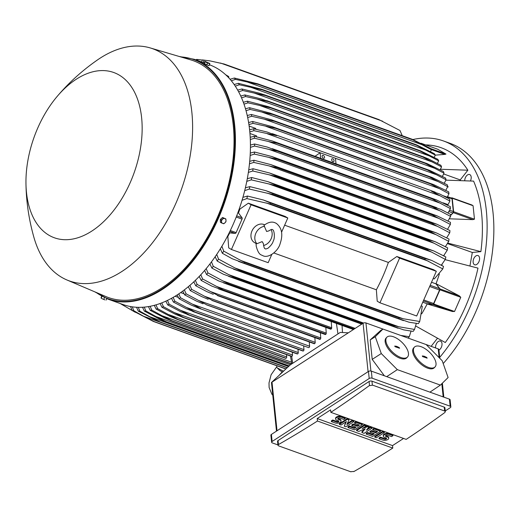 <?xml version="1.0" encoding="UTF-8"?>
<svg xmlns="http://www.w3.org/2000/svg" width="519" height="519" viewBox="0 0 519 519"><rect width="100%" height="100%" fill="white"/><g stroke="black" fill="none" stroke-linecap="round" stroke-linejoin="round"><path stroke-width="0.78" d="M277.088 365.856L276.556 367.063A10.211 0.928 23.7 0 0 276.588 367.225A10.211 0.928 23.7 0 0 283.582 371.143M135.303 312.315L120.155 303.498M479.485 259.87A4.898 2.965 -70.3 0 0 478.005 255.562A4.898 2.965 -70.3 0 0 473.211 260.486A4.898 2.965 -70.3 0 0 474.697 264.794A4.898 2.965 -70.3 0 0 479.485 259.87M439.716 357.364A134.784 81.477 -70.3 0 0 486.316 210.48A134.784 81.477 -70.3 0 0 443.479 140.967A134.784 81.477 -70.3 0 0 412.91 139.546M438.964 350.078A4.898 2.965 -70.3 0 0 440.43 348.8A4.898 2.965 -70.3 0 0 440.449 341.074A4.898 2.965 -70.3 0 0 437.16 342.572A4.898 2.965 -70.3 0 0 435.603 347.951M469.942 265.975L472.309 252.468L480.879 251.637A127.635 77.156 -70.3 0 0 473.588 181.112L445.925 180.145M415.713 326.003L445.302 342.54A127.635 77.156 -70.3 0 0 477.986 268.122L445.172 259.656M431.114 346.342L437.459 338.304M460.489 180.424L460.217 179.905L467.872 170.213A127.635 77.156 -70.3 0 0 425.677 144.911M470.448 180.91A4.898 2.965 -70.3 0 0 470.778 175.604A4.898 2.965 -70.3 0 0 469.63 174.533A4.898 2.965 -70.3 0 0 466.386 175.98A4.898 2.965 -70.3 0 0 464.732 180.599M443.2 363.547A134.784 81.477 -70.3 0 0 493.05 212.9A134.784 81.477 -70.3 0 0 450.22 143.387L443.479 140.967M472.309 252.468L447.579 243.593M440.41 169.246L467.872 170.213M460.217 179.905L443.7 173.975M447.858 243.119L480.879 251.637M445.717 246.246A115.588 69.87 109.7 0 1 445.646 246.733M444.18 255.095A115.588 69.87 109.7 0 1 444.011 255.919M431.523 282.258L435.986 283.861L439.561 288.674A1.226 0.74 -70.3 0 1 439.561 290.037L433.644 303.518A1.226 0.74 -70.3 0 1 432.69 304.316L427.221 303.816A115.588 69.87 109.7 0 1 427.15 303.952L433.073 304.543L452.568 311.543L427.15 303.952A115.588 69.87 109.7 0 1 421.707 313.826M459.231 295.798L460.775 297.29L454.54 311.491L452.347 311.471M439.359 273.987A115.588 69.87 109.7 0 1 436.044 283.711L459.438 295.901L439.943 288.901A0.817 0.493 109.7 0 1 439.95 289.81L460.775 297.29M442.091 264.32A115.588 69.87 109.7 0 1 441.812 265.41M427.221 303.816L422.758 302.214M399.26 317.836L403.049 318.718L240.9 260.506L244.611 262.322L399.26 317.836A134.168 81.107 -70.3 0 1 398.715 318.685L409.108 322.241L418.359 323.648A130.697 79.005 -70.3 0 0 419.715 321.488L422.297 306.275L421.156 305.86M439.95 289.81L433.709 304.011A0.817 0.493 109.7 0 1 433.073 304.543M439.943 288.901L436.044 283.711A115.588 69.87 109.7 0 1 435.986 283.861M309.596 346.212L192.51 304.186L200.769 308.669L197.81 307.845L308.584 347.613A1.019 0.616 -70.3 0 0 309.019 347.529A1.019 0.616 -70.3 0 0 309.596 346.212L309.279 341.963M178.789 293.864L180.515 297.776A130.697 79.005 109.7 0 1 179.788 298.25A130.697 79.005 109.7 0 1 179.061 298.717L177.167 294.928M180.515 297.776L192.51 304.186M197.81 307.845L191.174 305.055L179.061 298.717M315.195 342.326L198.556 300.456L206.452 304.724A134.168 81.107 109.7 0 1 206.367 304.783L314.183 343.721A1.019 0.616 -70.3 0 0 314.618 343.643A134.168 81.107 -70.3 0 0 314.702 343.584A1.019 0.616 -70.3 0 0 315.195 342.326L314.838 337.603M206.452 304.724L314.702 343.584M314.618 343.643L206.367 304.783M184.368 289.855L186.107 293.819A130.697 79.005 109.7 0 1 184.667 294.889L182.759 291.068M186.107 293.819L198.556 300.456M203.013 303.816L196.364 301.02L184.667 294.889M320.748 337.966L204.596 296.271L212.083 300.28A134.168 81.107 109.7 0 1 211.914 300.423L319.73 339.361A1.019 0.616 -70.3 0 0 320.171 339.283A134.168 81.107 -70.3 0 0 320.333 339.141A1.019 0.616 -70.3 0 0 320.748 337.966L320.353 332.757M212.083 300.28L320.333 339.141M320.171 339.283L211.914 300.423M208.184 299.314L201.541 296.524L190.22 290.569L188.3 286.709M189.902 285.34L191.647 289.368A130.697 79.005 109.7 0 1 190.22 290.569M191.647 289.368L204.596 296.271M326.243 333.114L210.623 291.613L217.662 295.343A134.168 81.107 109.7 0 1 217.416 295.571L325.231 334.508A1.019 0.616 -70.3 0 0 325.666 334.431A134.168 81.107 -70.3 0 0 325.913 334.204A1.019 0.616 -70.3 0 0 326.243 333.114L325.815 327.411M217.662 295.343L325.913 334.204M325.666 334.431L217.416 295.571M213.322 294.338L206.705 291.548L195.728 285.748L193.788 281.83M195.378 280.312L197.142 284.418A130.697 79.005 109.7 0 1 195.728 285.748M197.142 284.418L210.623 291.613M218.505 288.888L330.681 329.156A1.019 0.616 -70.3 0 0 331.116 329.078A134.168 81.107 -70.3 0 0 331.433 328.748A1.019 0.616 -70.3 0 0 331.693 327.761L331.226 321.54M331.693 327.761L216.657 286.469L223.183 289.887L331.433 328.748M223.183 289.887A134.168 81.107 109.7 0 1 222.865 290.218L211.843 286.092L201.177 280.416L199.218 276.432M331.116 329.078L222.865 290.218M200.801 274.746L202.579 278.95A130.697 79.005 109.7 0 1 201.177 280.416M202.579 278.95L216.657 286.469M355.191 328.384L222.69 280.818L228.645 283.893L354.256 328.988M228.645 283.893A134.168 81.107 109.7 0 1 228.256 284.341L218.525 280.863L206.568 274.545L204.596 270.47M353.673 329.364L228.256 284.341M206.166 268.602L207.963 272.929A130.697 79.005 109.7 0 1 206.568 274.545M207.885 272.884L223.008 280.974M408.168 338.109A130.697 79.005 -70.3 0 0 409.27 336.682L411.048 331.128M400.733 335.436L409.27 336.682M363.54 323.032L228.736 274.642L234.043 277.334L362.69 323.519M234.043 277.334A134.168 81.107 109.7 0 1 233.595 277.912L223.442 274.266L211.908 268.102L209.91 263.924M361.957 323.992L233.595 277.912M211.473 261.855L213.283 266.325A130.697 79.005 109.7 0 1 211.908 268.102M213.283 266.325L228.736 274.642M414.532 329.435L398.735 326.736L234.802 267.888L239.369 270.165L394.012 325.679A134.168 81.107 -70.3 0 1 393.512 326.386L403.737 329.883L413.163 331.401A130.697 79.005 -70.3 0 0 414.532 329.435L416.329 323.408M394.012 325.679L398.741 326.736M239.369 270.165A134.168 81.107 109.7 0 1 238.863 270.873L227.121 266.481L217.176 261.044L215.151 256.723M393.512 326.386L238.863 270.873M216.715 254.433L218.544 259.085A130.697 79.005 109.7 0 1 217.176 261.044M218.544 259.085L234.802 267.888M403.042 318.718L419.715 321.488M244.611 262.322A134.168 81.107 109.7 0 1 244.073 263.172L232.155 258.722L222.372 253.298L220.328 248.809M398.715 318.685L244.073 263.172M221.879 246.253L223.728 251.131A130.697 79.005 109.7 0 1 222.372 253.298M223.728 251.131L240.9 260.506M433.599 269.698L436.33 271.307L416.699 316L379.953 302.804L377.222 301.202L376.359 289.784A115.588 69.87 -70.3 0 0 388.374 262.432L396.847 256.509L433.599 269.698M436.33 271.307L399.585 258.118L379.953 302.804M396.847 256.509L399.585 258.118M376.359 289.784L273.857 252.987M284.646 225.194L388.374 262.432M287.805 217.993L251.06 204.804L231.429 249.49L228.697 247.881L227.841 236.463A115.588 69.87 -70.3 0 0 229.703 232.908L235.172 233.414A1.226 0.74 -70.3 0 0 236.126 232.616L242.042 219.135A1.226 0.74 -70.3 0 0 242.042 217.772L238.468 212.952A115.588 69.87 -70.3 0 0 239.856 209.112L248.329 203.195L285.074 216.384L287.805 217.993L281.564 232.201M271.768 254.511L268.18 262.685L231.429 249.49M256.029 243.476L254.44 242.542A10.211 8.083 -59.5 0 1 252.292 230.306A10.211 8.083 -59.5 0 1 263.71 224.429A10.211 8.083 -59.5 0 1 264.625 224.844M256.924 243.722L256.029 243.385L256.217 246.201C257.599 251.462 259.344 254.407 261.466 255.03L262.958 255.731C268.505 258.605 278.359 251.086 280.195 243.43C283.205 234.536 281.914 227.847 276.316 223.371L274.823 222.67C271.593 221.392 267.973 222.301 263.963 225.389L266.61 231.474L268.829 230.897C270.899 229.554 272.066 229.113 272.345 229.593L272.592 229.709C274.259 229.852 275.187 238.065 273.279 240.939C272.754 243.184 271.009 245.591 268.064 248.16C266.338 248.938 265.469 249.152 265.443 248.809L265.196 248.698C264.45 248.945 263.847 247.239 263.38 243.593L262.153 241.614L256.924 243.722A10.211 8.083 -59.5 0 1 255.835 233.271A10.211 8.083 -59.5 0 1 264.554 226.349M271.041 229.625A10.211 8.083 -59.5 0 1 263.555 245.513M248.329 203.195L251.06 204.804M271.463 382.49L290.348 364.812L340.295 332.4L348.346 332.822L271.463 382.49L276.484 431.12M439.814 358.331L438.905 349.553A2.044 1.012 174.1 0 0 438.218 348.891L365.947 322.948A2.044 1.012 174.1 0 0 363.073 323.266L348.346 332.822M382.938 329.046L426.125 344.551L442.22 360.757L448.105 377.54L440.404 385.104L397.327 369.638L381.27 353.549L375.276 336.721L382.938 329.046L380.706 330.447L370.196 339.913L372.207 359.369L384.371 375.801M440.404 385.104L429.92 392.15M397.327 369.638L386.72 376.638M435.039 366.939L434.293 367.718A14.298 6.779 -136.1 0 1 427.643 368.166A14.298 6.779 -136.1 0 1 415.596 358.376A14.298 6.779 -136.1 0 1 413.682 347.905L414.428 347.127A14.298 6.779 43.9 0 0 416.342 357.597A14.298 6.779 43.9 0 0 428.396 367.387A14.298 6.779 43.9 0 0 435.039 366.939A14.298 6.779 43.9 0 0 433.131 356.469A14.298 6.779 43.9 0 0 421.078 346.679A14.298 6.779 43.9 0 0 414.428 347.127M407.48 357.046L406.734 357.825A14.298 6.779 -136.1 0 1 400.084 358.272A14.298 6.779 -136.1 0 1 388.03 348.483A14.298 6.779 -136.1 0 1 386.123 338.005L386.869 337.233A14.298 6.779 43.9 0 0 388.783 347.704A14.298 6.779 43.9 0 0 400.83 357.494A14.298 6.779 43.9 0 0 407.48 357.046A14.298 6.779 43.9 0 0 405.566 346.575A14.298 6.779 43.9 0 0 393.519 336.786A14.298 6.779 43.9 0 0 386.869 337.233M395.238 346.77L394.732 346.056L396.548 346.309L399.111 347.509L399.598 348.243L395.238 346.77M399.02 348.126L396.51 346.854M396.659 346.634L396.354 347.088L394.953 346.582M397.424 346.906L397.022 347.328M397.314 346.582L396.905 346.997M422.797 356.663L422.291 355.95L424.107 356.203L426.67 357.403L427.163 358.136L422.797 356.663M426.586 358.019L424.068 356.748M424.224 356.527L423.913 356.981L422.511 356.475M424.99 356.8L424.581 357.221M424.873 356.475L424.464 356.89M375.276 336.721L370.196 339.913M381.27 353.549L372.207 359.369M450.849 406.87L450.116 399.812A2.044 1.012 174.1 0 0 449.422 399.15L371.338 371.117A2.044 1.012 174.1 0 0 368.464 371.442L271.392 434.429A2.044 1.012 174.1 0 0 270.892 435.188L271.619 442.246A2.044 1.012 -5.9 0 1 272.118 441.487L369.197 378.494A2.044 1.012 -5.9 0 1 372.065 378.176L450.155 406.208A2.044 1.012 -5.9 0 1 450.849 406.87A2.044 1.012 -5.9 0 1 450.349 407.629L445.25 410.938M277.912 444.919L272.313 442.908A2.044 1.012 -5.9 0 1 271.619 442.246M278.041 440.579A2.044 1.012 174.1 0 0 277.542 441.338L277.944 445.25L278.456 444.562A1225.301 740.684 -70.3 0 0 317.459 421.026L317.2 418.554L330.59 409.867L330.843 412.339A1225.301 740.684 -70.3 0 0 369.502 385.481L369.093 381.497L278.041 440.579L278.456 444.562M371.961 381.18L372.363 385.059L444.634 411.003L445.328 411.69L444.926 407.778A2.044 1.012 174.1 0 0 444.232 407.123L371.961 381.18A2.044 1.012 174.1 0 0 369.093 381.497M403.561 438.445L392.533 445.6L392.786 448.072A1225.301 740.684 109.7 0 1 353.789 471.602M445.328 411.69L444.835 412.521A1225.301 740.684 109.7 0 1 406.176 439.379L330.843 412.339M369.275 385.675L372.636 385.182M352.148 420.338L353.757 420.915L353.828 421.623L345.862 426.793L344.253 426.216L346.426 421.564L341.041 425.061L339.432 424.484L347.399 419.313L349.008 419.89L346.828 424.542L352.219 421.045L352.148 420.338L347.334 423.465M344.253 426.216L345.849 421.941M339.432 424.484L339.355 423.776L347.328 418.606L348.93 419.183L349.008 419.89M370.371 426.884L371.974 427.455L372.052 428.162L364.085 433.333L361.938 432.567L365.253 428.791L358.726 431.412L356.579 430.64L364.546 425.47L366.154 426.047L362.171 428.629L367.763 426.624L368.834 427.007L366.459 430.173L370.443 427.585L370.371 426.884L367.562 428.7M361.938 432.567L361.866 431.86L364.182 429.219M356.579 430.64L356.508 429.933L364.474 424.763L366.083 425.34L366.154 426.047M364.695 426.994L367.692 425.917L368.762 426.307L368.834 427.007M382.691 431.308L384.3 431.886L384.378 432.587L376.411 437.757L374.802 437.18L374.724 436.473L382.691 431.308L382.769 432.009L384.378 432.587M392.948 435.668L389.198 434.319A3.575 1.771 174.1 0 0 385.299 434.364A3.575 1.771 174.1 0 0 383.301 436.207L383.23 435.499A3.575 1.771 -5.9 0 1 385.228 433.657A3.575 1.771 -5.9 0 1 389.127 433.612L392.877 434.961L392.948 435.668L391.547 436.576L387.79 435.233A1.427 0.707 174.1 0 0 386.233 435.246A1.427 0.707 174.1 0 0 385.435 435.986A1.427 0.707 174.1 0 0 385.915 436.447L387.524 437.024L387.453 436.317A3.575 1.771 -5.9 0 1 388.666 437.472L388.737 438.179A3.575 1.771 174.1 0 0 387.524 437.024M385.585 435.616A1.427 0.707 174.1 0 0 385.844 435.746L387.453 436.317M388.737 438.179A3.575 1.771 174.1 0 1 386.733 440.028A3.575 1.771 174.1 0 1 382.84 440.067L379.091 438.717L379.013 438.017L380.421 437.102L384.17 438.451A1.427 0.707 174.1 0 0 386.376 438.068M374.121 428.227L380.55 430.536L380.622 431.244L372.655 436.414L366.226 434.105L367.634 433.19L372.454 434.922L374.329 433.702L370.041 432.165L371.448 431.257L375.737 432.794L377.611 431.574L372.785 429.842L372.713 429.142L374.121 428.227L374.193 428.934L380.622 431.244M366.226 434.105L366.154 433.397L367.556 432.483L372.383 434.215L373.583 433.436M370.041 432.165L369.969 431.458L371.377 430.549L375.665 432.087L376.865 431.308M355.898 421.688L362.327 423.997L362.405 424.698L354.438 429.868L348.002 427.565L349.41 426.65L354.237 428.383L356.112 427.163L351.824 425.625L353.225 424.711L357.513 426.255L359.388 425.035L354.568 423.303L354.49 422.596L355.898 421.688L355.969 422.395L362.405 424.698M348.002 427.565L347.931 426.858L349.339 425.943L354.159 427.675L355.359 426.897M351.824 425.625L351.746 424.918L353.154 424.01L357.442 425.548L358.642 424.769M345.252 418.548L341.502 417.198A3.575 1.771 174.1 0 0 337.603 417.237A3.575 1.771 174.1 0 0 335.605 419.086L335.534 418.379A3.575 1.771 -5.9 0 1 337.532 416.536A3.575 1.771 -5.9 0 1 341.431 416.491L345.18 417.84L345.252 418.548L343.85 419.456L340.094 418.113A1.427 0.707 174.1 0 0 338.537 418.126A1.427 0.707 174.1 0 0 337.739 418.865A1.427 0.707 174.1 0 0 338.219 419.326L339.828 419.903L339.757 419.196A3.575 1.771 -5.9 0 1 340.97 420.351L341.041 421.058A3.575 1.771 174.1 0 0 339.828 419.903M337.895 418.496A1.427 0.707 174.1 0 0 338.148 418.619L339.757 419.196M341.041 421.058A3.575 1.771 174.1 0 1 339.043 422.901A3.575 1.771 174.1 0 1 335.144 422.946L331.394 421.597L331.317 420.89L332.724 419.981L336.474 421.324A1.427 0.707 174.1 0 0 338.68 420.941M392.533 445.6L317.2 418.554M335.605 419.086A3.575 1.771 174.1 0 0 336.818 420.241L338.427 420.818A1.427 0.707 174.1 0 1 338.907 421.279A1.427 0.707 174.1 0 1 338.109 422.018A1.427 0.707 174.1 0 1 336.552 422.031L336.474 421.324M331.394 421.597L332.796 420.688L336.552 422.031M332.796 420.688L332.724 419.981M354.568 423.303L355.969 422.395M357.513 426.255L357.442 425.548M353.225 424.711L353.154 424.01M354.237 428.383L354.159 427.675M349.41 426.65L349.339 425.943M372.785 429.842L374.193 428.934M375.737 432.794L375.665 432.087M371.448 431.257L371.377 430.549M372.454 434.922L372.383 434.215M367.634 433.19L367.556 432.483M383.301 436.207A3.575 1.771 174.1 0 0 384.514 437.361L386.117 437.939A1.427 0.707 174.1 0 1 386.603 438.399A1.427 0.707 174.1 0 1 385.805 439.139A1.427 0.707 174.1 0 1 384.242 439.152L384.17 438.451M379.091 438.717L380.492 437.809L384.242 439.152M380.492 437.809L380.421 437.102M374.802 437.18L382.769 432.009M370.443 427.585L372.052 428.162M367.763 426.624L367.692 425.917M364.546 425.47L364.474 424.763M352.219 421.045L353.828 421.623M347.399 419.313L347.328 418.606M317.459 421.026L392.786 448.072M354.016 471.447L350.636 471.7M350.909 471.823L278.638 445.879L277.944 445.25M431.308 149.556L444.815 154.403L435.318 155.142M437.647 149.213L445.977 154.085L444.621 154.415M471.265 204.823L473.075 205.725L474.463 219.187L472.796 219.647L449.441 218.81M450.589 215.489L453.308 212.647A0.817 0.493 109.7 0 0 453.632 211.707L452.244 198.252A0.817 0.493 109.7 0 0 451.984 197.83A0.817 0.493 109.7 0 0 451.777 197.823L451.186 197.992M450.589 215.314L452.828 212.959A1.226 0.74 -70.3 0 0 453.314 211.551L451.997 198.771A1.226 0.74 -70.3 0 0 451.608 198.141L447.534 196.682M443.408 195.799L447.222 197.168L448.987 193.71A130.697 79.005 -70.3 0 0 448.695 191.855L433.728 184.647L271.885 126.545L433.728 184.647M448.987 193.71L430.459 183.882A134.168 81.107 -70.3 0 0 430.439 183.771M430.459 183.882L275.81 128.368L253 123.353L248.951 124.605M248.627 122.523L252.708 121.498L271.885 126.545M252.708 121.498A130.697 79.005 109.7 0 1 253 123.353M439.119 188.514L265.994 126.364M433.164 278.508L434.312 278.917L442.798 268.939A130.697 79.005 -70.3 0 0 443.505 266.396L431.756 260.454L263.256 199.964L270.509 202.974A134.168 81.107 109.7 0 1 270.237 203.986L246.81 198.589L242.042 200.295M441.364 265.157L445.289 259.403A130.697 79.005 -70.3 0 0 445.853 256.97L433.787 250.949L265.845 190.655L272.819 193.568A134.168 81.107 109.7 0 1 272.618 194.456L249.302 189.052L244.696 190.648M445.289 259.403L431.529 252.072L267.596 193.217M431.536 252.072L427.267 249.97A134.168 81.107 -70.3 0 0 427.461 249.088L433.787 250.949M427.267 249.97L272.618 194.456M427.461 249.088L272.819 193.568M245.377 187.833L249.866 186.613L265.845 190.655M249.866 186.613A130.697 79.005 109.7 0 1 249.302 189.052M443.654 255.718L447.248 250.223A130.697 79.005 -70.3 0 0 447.676 247.881L435.298 241.757L267.947 181.682L274.622 184.492A134.168 81.107 109.7 0 1 274.486 185.251L251.261 179.866L246.785 181.371M447.248 250.223L434.124 243.275L268.608 183.856M434.137 243.281L429.135 240.764A134.168 81.107 -70.3 0 0 429.271 240.005L435.298 241.757M429.135 240.764L274.486 185.251M429.271 240.005L274.622 184.492M247.304 178.685L251.689 177.524L267.947 181.682M251.689 177.524A130.697 79.005 109.7 0 1 251.261 179.866M445.419 246.609L448.721 241.348A130.697 79.005 -70.3 0 0 449.032 239.097L436.323 232.862L269.614 173.015L275.972 175.707A134.168 81.107 109.7 0 1 275.887 176.337L269.244 174.819L436.181 234.744L430.536 231.85A134.168 81.107 -70.3 0 0 430.614 231.221L436.323 232.862M448.779 241.387L435.902 234.614M430.536 231.85L275.887 176.337M430.614 231.221L275.972 175.707M248.737 169.856L253.045 168.74L269.614 173.015M269.588 174.909L252.649 170.978M253.045 168.74A130.697 79.005 109.7 0 1 252.734 170.991L248.361 172.431M446.703 237.799L449.752 232.772A130.697 79.005 -70.3 0 0 449.947 230.592L436.901 224.234L270.886 164.633L276.893 167.202A134.168 81.107 109.7 0 1 276.854 167.695L253.765 162.415L249.477 163.796M449.752 232.772L431.497 223.215A134.168 81.107 -70.3 0 0 431.542 222.716L436.901 224.234M431.497 223.215L276.854 167.695M431.542 222.716L276.893 167.202M249.723 161.318L253.96 160.235L270.886 164.633M253.96 160.235A130.697 79.005 109.7 0 1 253.765 162.415M437.751 226.472L269.53 166.08M447.547 229.268L450.369 224.455A130.697 79.005 -70.3 0 0 450.46 222.346L437.063 215.852L271.781 156.517L277.418 158.95A134.168 81.107 109.7 0 1 277.406 159.32L254.381 154.104L250.164 155.441M450.369 224.455L438.853 218.428L269.478 157.627M438.866 218.434L432.055 214.834A134.168 81.107 -70.3 0 0 432.068 214.47L437.063 215.852M432.055 214.834L277.406 159.32M432.068 214.47L277.418 158.95M250.288 153.053L254.472 151.996L271.781 156.517M254.472 151.996A130.697 79.005 109.7 0 1 254.381 154.104M447.981 220.99L450.589 216.404A130.697 79.005 -70.3 0 0 450.583 214.36M440.618 209.261L451.128 214.671M450.589 216.404L439.535 210.617L269.089 149.433L254.602 146.047L250.437 147.351M439.548 210.623L432.21 206.705A134.168 81.107 -70.3 0 0 432.21 206.465L441.066 209.468M432.21 206.705L277.568 151.191L269.089 149.433M432.21 206.465L277.568 150.951A134.168 81.107 109.7 0 1 277.568 151.191M250.443 145.048L254.595 144.003L267.194 147.052L277.568 150.951M254.595 144.003A130.697 79.005 109.7 0 1 254.602 146.047M442.798 268.939L424.879 259.5A134.168 81.107 -70.3 0 0 425.152 258.494L431.756 260.454M424.879 259.5L270.237 203.986M425.152 258.494L270.509 202.974M242.911 197.337L247.518 196.046L263.256 199.964M247.518 196.046A130.697 79.005 109.7 0 1 246.81 198.589M428.324 261.154L266.182 202.948M239.246 208.898L239.856 209.112M237.858 212.738L238.468 212.952M229.703 232.908L229.229 232.739M227.841 236.463L227.413 236.314M184.096 293.806L180.664 292.58M178.38 297.432L175.072 296.245M173.164 297.374L174.871 301.247L195.118 312.081A134.168 81.107 109.7 0 1 195.034 312.133L185.971 308.623L173.404 302.064L171.523 298.295M192.594 311.413L302.934 351.019A1.019 0.616 -70.3 0 0 303.284 350.993A134.168 81.107 -70.3 0 0 303.368 350.941A1.019 0.616 -70.3 0 0 303.952 349.624L186.457 307.449M303.952 349.624L303.667 345.842M303.368 350.941L195.118 312.081M303.284 350.993L195.034 312.133M174.871 301.247A130.697 79.005 109.7 0 1 173.404 302.064M287.189 367.77L159.56 321.949L138.314 311.147L136.529 307.254M287.344 367.627L160.137 321.962A134.168 81.107 109.7 0 1 159.56 321.949M288.519 366.524L149.732 316.7L160.137 321.962M138.294 307.326L139.89 311.192A130.697 79.005 109.7 0 1 138.314 311.147M139.89 311.192L149.732 316.7M289.025 366.051L165.606 321.748L159.91 319.302L144.314 311.082L142.511 307.248M289.2 365.889L166.106 321.702A134.168 81.107 109.7 0 1 165.606 321.748M290.387 364.786L155.914 316.512L166.106 321.702M144.25 307.118L145.865 310.959A130.697 79.005 109.7 0 1 144.314 311.082M145.865 310.959L155.914 316.512M291.6 364.001L171.517 320.891L291.6 364.001M291.782 363.825L172.023 320.833A134.168 81.107 109.7 0 1 171.594 320.917L165.113 318.179M291.516 362.204L162.064 315.74L172.023 320.833M165.431 318.329L150.173 310.336M150.14 306.281L151.775 310.103A130.697 79.005 109.7 0 1 150.244 310.381L148.428 306.586M151.775 310.103L162.064 315.74M285.606 358.311A1.019 0.616 -70.3 0 0 285.69 358.35A1.019 0.616 -70.3 0 0 285.781 358.376A134.168 81.107 -70.3 0 0 286.125 358.272A1.019 0.616 -70.3 0 0 286.702 356.955L286.527 354.626M286.125 358.272L177.874 319.412A134.168 81.107 109.7 0 1 177.53 319.509L170.329 316.532L156.122 309.097L154.286 305.328M285.781 358.376L177.53 319.509M286.702 356.955L168.195 314.417L177.874 319.412M155.972 304.854L157.633 308.675A130.697 79.005 109.7 0 1 156.122 309.097M157.633 308.675L168.195 314.417M291.341 356.306A1.019 0.616 -70.3 0 0 291.49 356.404A1.019 0.616 -70.3 0 0 291.665 356.423A134.168 81.107 -70.3 0 0 291.925 356.326A1.019 0.616 -70.3 0 0 292.502 355.009L292.288 352.18M291.925 356.326L183.674 317.466A134.168 81.107 109.7 0 1 183.415 317.563L175.545 314.371L161.934 307.267L160.086 303.505M292.697 363.287L291.691 356.417L183.415 317.563M292.502 355.009L174.3 312.574L183.674 317.466M161.753 302.882L163.427 306.703A130.697 79.005 109.7 0 1 161.934 307.267M163.427 306.703L174.3 312.574M297.03 353.796A1.019 0.616 -70.3 0 0 297.238 353.958A1.019 0.616 -70.3 0 0 297.497 353.958A134.168 81.107 -70.3 0 0 297.672 353.88A1.019 0.616 -70.3 0 0 298.25 352.563L298.003 349.255M297.672 353.88L189.422 315.02A134.168 81.107 109.7 0 1 189.247 315.098L180.761 311.737L167.695 304.913L165.833 301.156M297.497 353.958L189.247 315.098M298.25 352.563L180.385 310.252L189.422 315.02M167.488 300.378L169.175 304.225A130.697 79.005 109.7 0 1 167.695 304.913M169.175 304.225L180.385 310.252M285.865 369.009L153.455 321.475L132.241 310.498L130.47 306.534M285.982 368.899L154.091 321.559A134.168 81.107 109.7 0 1 153.455 321.475M287.156 367.802L143.516 316.233L154.091 321.559M132.267 306.833L133.844 310.745A130.697 79.005 109.7 0 1 132.241 310.498M133.844 310.745L143.516 316.233M445.808 190.285L447.715 186.626A130.697 79.005 -70.3 0 0 447.326 184.835L431.918 177.407L271.087 119.668L431.918 177.407M274.46 121.096A134.168 81.107 109.7 0 1 274.506 121.31L264.314 119.175L438.185 181.592L429.148 176.823A134.168 81.107 -70.3 0 0 429.103 176.609M448.267 186.944L437.738 181.378M429.148 176.823L274.506 121.31M247.258 115.51L251.339 114.478L271.087 119.668M264.314 119.175L251.728 116.269L247.699 117.521M251.339 114.478A130.697 79.005 109.7 0 1 251.728 116.269M444.309 183.188L446.061 179.788A130.697 79.005 -70.3 0 0 445.574 178.062L429.693 170.388L269.958 113.045L429.693 170.388M446.061 179.788L427.474 170.005A134.168 81.107 -70.3 0 0 427.39 169.7M272.741 114.186A134.168 81.107 109.7 0 1 272.825 114.485L250.074 109.431L246.058 110.69M427.474 170.005L272.825 114.485M245.506 108.75L249.587 107.705L269.958 113.045M249.587 107.705A130.697 79.005 109.7 0 1 250.074 109.431M436.849 174.89L262.296 112.234M442.422 176.33L444.017 173.203A130.697 79.005 -70.3 0 0 443.427 171.542L427.04 163.602L268.492 106.687L427.04 163.602M444.017 173.203L425.411 163.427A134.168 81.107 -70.3 0 0 425.282 163.05M270.633 107.53A134.168 81.107 109.7 0 1 270.769 107.913L248.03 102.846L244.014 104.118M425.411 163.427L270.769 107.913M243.34 102.249L247.44 101.186L268.492 106.687M247.44 101.186A130.697 79.005 109.7 0 1 248.03 102.846M435.097 168.428L259.928 105.545M440.125 169.719L441.565 166.884A130.697 79.005 -70.3 0 0 440.865 165.289M441.565 166.884L422.959 157.114A134.168 81.107 -70.3 0 0 422.764 156.667L428.344 158.872M428.058 158.743L440.923 165.327M261.407 98.947L422.764 156.667M268.115 101.153A134.168 81.107 109.7 0 1 268.31 101.601L245.584 96.534L241.556 97.819M422.959 157.114L268.31 101.601M240.758 96.028L244.877 94.938A130.697 79.005 109.7 0 1 245.584 96.534M244.786 94.919L261.751 99.045M432.911 162.213L257.203 99.135M437.394 163.362L438.685 160.851A130.697 79.005 -70.3 0 0 437.854 159.327L420.345 150.763M438.685 160.851L420.079 151.074A134.168 81.107 -70.3 0 0 419.813 150.575L265.17 95.061A134.168 81.107 109.7 0 1 265.436 95.561L242.697 90.494L238.656 91.811M420.079 151.074L265.436 95.561M237.715 90.098L241.867 88.97L259.234 93.16L265.17 95.061M241.867 88.97A130.697 79.005 109.7 0 1 242.697 90.494M430.277 156.258L254.083 93.011M434.208 157.276L435.324 155.123A130.697 79.005 -70.3 0 0 434.364 153.676L416.4 144.801A134.168 81.107 -70.3 0 1 416.744 145.333L262.095 89.819L239.337 84.766L235.276 86.115M435.324 155.123L416.744 145.333M234.173 84.5L238.377 83.319L261.751 89.287L416.4 144.801M261.751 89.287A134.168 81.107 109.7 0 1 262.095 89.819M238.377 83.319A130.697 79.005 109.7 0 1 239.337 84.766M427.143 150.594L250.534 87.192M430.523 151.483L431.451 149.732A130.697 79.005 -70.3 0 0 430.335 148.376L412.469 139.371A134.168 81.107 -70.3 0 1 412.903 139.916L258.254 84.402L235.464 79.375L231.357 80.776M431.451 149.732L412.903 139.916M230.073 79.258L234.348 78.019L257.82 83.851L412.469 139.371M257.82 83.851A134.168 81.107 109.7 0 1 258.254 84.402M234.348 78.019A130.697 79.005 109.7 0 1 235.464 79.375M423.478 145.236L246.525 81.717M228.704 77.74L228.736 77.61A1.226 0.74 -70.3 0 0 228.477 76.41L225.739 74.801M402.244 135.699L399.98 130.503L378.766 119.526L224.117 64.012L210.176 60.924L203.993 60.146L203.292 62.559M201.619 61.956L202.391 59.906A130.697 79.005 109.7 0 1 203.993 60.146M202.391 59.906L210.176 60.924M382.639 121.238L220.491 63.033M202.319 60.068L197.921 59.503L197.577 60.502M196.117 59.983L196.344 59.451A130.697 79.005 109.7 0 1 197.921 59.503M249.159 126.065L255.718 128.42L255.796 129.225M448.014 212.959L450.427 208.593L439.794 203.033L268.375 141.492L254.44 138.242L250.327 139.52M336.02 165.775L320.71 160.28A1.019 0.616 -70.3 0 0 320.885 160.131L336.202 165.658M439.827 203.046L431.996 198.822L277.347 143.302L268.375 141.492M249.613 129.782L253.707 128.764L267.162 132.04L276.757 135.66L253.908 130.678L249.827 131.943M439.476 193.898L449.694 199.121A130.697 79.005 -70.3 0 1 449.798 200.075A130.697 79.005 -70.3 0 1 449.895 201.035L431.399 191.174L439.476 193.898M253.707 128.764A130.697 79.005 109.7 0 1 253.81 129.718A130.697 79.005 109.7 0 1 253.908 130.678M250.223 137.288L254.336 136.263A130.697 79.005 109.7 0 1 254.44 138.242M450.427 208.593A130.697 79.005 -70.3 0 0 450.323 206.62L436.181 199.796L272.501 141.038L277.341 143.186A134.168 81.107 109.7 0 1 277.347 143.302M443.057 202.819L448.046 204.609L449.895 201.035M256.574 136.763L256.483 135.842L249.963 133.5M94.828 291.853L108.062 299.158L123.068 304.549A127.434 77.033 -70.3 0 0 177.504 294.714A127.434 77.033 -70.3 0 0 248.731 169.901A127.434 77.033 -70.3 0 0 209.442 64.765M25.95 181.715C26.028 199.886 28.577 218.058 33.599 236.242A123.347 74.561 -70.3 0 0 66.899 279.962L105.831 296.537A125.799 76.046 -70.3 0 0 162.045 287.805A125.799 76.046 -70.3 0 0 232.668 162.272A125.799 76.046 -70.3 0 0 190.784 59.886L150.199 47.917A123.347 74.561 -70.3 0 0 99.992 58.245A123.347 74.561 -70.3 0 0 96.696 60.476C81.256 71.311 67.73 83.715 56.11 97.689A87.815 53.081 -70.3 0 0 25.95 181.715A87.815 53.081 -70.3 0 0 91.895 231.02A87.815 53.081 -70.3 0 0 141.629 117.787A87.815 53.081 -70.3 0 0 76.215 79.271A87.815 53.081 -70.3 0 0 56.11 97.689M66.899 279.962A123.347 74.561 -70.3 0 0 122.017 271.398A123.347 74.561 -70.3 0 0 191.264 148.311A123.347 74.561 -70.3 0 0 150.199 47.917M208.593 65.498L204.298 63.649M204.986 61.365L203.954 63.195L206.75 64.843L209.053 65.666L209.793 63.487L204.986 61.365L209.786 63.474M204.856 61.378L204.979 61.845L209.825 63.908M204.207 63.603L204.979 61.845M206.75 64.843L207.522 63.084M225.843 218.914L224.818 218.577A2.653 2.102 -59.5 0 1 226.012 220.406L225.843 218.914L222.528 217.493L220.316 219.505L220.4 222.333L222.69 223.417A2.653 2.102 -59.5 0 1 221.496 221.594A2.653 2.102 -59.5 0 1 221.762 220.283A2.653 2.102 -59.5 0 1 222.56 219.167A2.653 2.102 -59.5 0 1 224.818 218.577L223.54 218.09L221.328 220.101L221.418 222.936M222.528 217.493L223.54 218.09M224.948 222.826A2.653 2.102 -59.5 0 1 222.69 223.417L223.715 223.76L224.948 222.826L225.927 221.749L226.012 220.406A2.653 2.102 -59.5 0 1 225.746 221.71A2.653 2.102 -59.5 0 1 224.948 222.826M220.316 219.505L221.328 220.101M104.844 299.891L102.418 298.86L104.844 299.891M106.719 298.652L106.09 300.086M104.475 297.698L103.787 299.262M101.458 298.354L102.418 298.86L101.458 298.354M101.03 298.049L101.588 296.265M101.932 296.453L101.244 298.023M431.996 198.822A134.168 81.107 -70.3 0 0 431.99 198.706L436.181 199.796M431.99 198.706L277.341 143.186M254.336 136.263L272.501 141.038M315.033 156.31L320.119 152.755L267.343 133.805M439.658 195.663L320.119 152.755L320.697 158.34M336.014 163.842L335.436 158.25M322.117 156.355A1.635 1.019 -123 0 1 322.455 155.428A1.635 1.019 -123 0 1 323.733 155.706A1.635 1.019 -123 0 1 324.563 157.238A1.635 1.019 -123 0 1 324.232 158.165A1.635 1.019 -123 0 1 322.948 157.886A1.635 1.019 -123 0 1 322.117 156.355M331.609 159.761A1.635 1.019 -123 0 1 331.946 158.833A1.635 1.019 -123 0 1 333.224 159.119A1.635 1.019 -123 0 1 334.061 160.643A1.635 1.019 -123 0 1 333.723 161.571A1.635 1.019 -123 0 1 332.439 161.292A1.635 1.019 -123 0 1 331.609 159.761M433.709 304.011L454.54 311.491M432.69 304.316L423.309 300.949M433.644 303.518L423.744 299.969M439.561 290.037L429.667 286.482M439.561 288.674L430.18 285.307M365.947 322.948L370.91 371.007M438.218 348.891L439.119 357.63M441.812 383.716L443.174 396.912M399.111 347.509L398.754 347.944M426.67 357.403L426.313 357.838M363.073 323.266L368.081 371.688M371.338 371.117L372.065 378.176M449.422 399.15L450.155 406.208M341.502 417.198L341.431 416.491M338.219 419.326L338.148 418.619M389.198 434.319L389.127 433.612M385.915 436.447L385.844 435.746M444.232 407.123L444.634 411.003M368.464 371.442L369.197 378.494M271.392 434.429L272.118 441.487M272.027 382.347L277.029 430.77M342.488 332.517L342.047 325.426M337.953 333.918L336.409 323.402M430.452 148.512L445.977 154.085M421.026 143.244L437.776 149.258M452.244 198.252L473.075 205.725M453.632 211.707L474.463 219.187M453.308 212.647L472.796 219.647M452.828 212.959L448.961 211.57M451.997 198.771L447.281 197.077M453.314 211.551L449.701 210.253M236.677 215.846L242.042 217.772M236.21 217.039L242.042 219.135M230.306 230.527L236.126 232.616M229.839 231.5L235.172 233.414M226.816 75.813L228.477 76.41M108.062 299.158A127.434 77.033 -70.3 0 0 162.499 289.33A127.434 77.033 -70.3 0 0 233.758 164.296A127.434 77.033 -70.3 0 0 194.177 59.283L204.103 62.851M96.028 292.366A127.025 76.786 -70.3 0 0 162.155 288.862A127.025 76.786 -70.3 0 0 234.329 153.734A127.025 76.786 -70.3 0 0 180.567 56.869M282.213 371.844L279.073 375.367M282.615 372.052L279.858 370.475L276.588 367.225M272.767 395.154L271.839 394.155L269.121 387.492L269.004 382.944L271.113 374.737L276.614 366.927M353.439 329.52L223.501 282.868M361.724 324.141L228.529 276.329M397.995 328.229L233.511 269.186M403.471 320.625L238.442 261.388M442.383 383.165L443.823 397.139M291.788 363.877L290.497 356.053M420.98 143.225L437.725 149.232M451.984 197.83L472.167 205.07M436.816 207.71L272.313 148.655M285.69 358.35L176.804 319.263M291.49 356.404L182.085 317.128M297.238 353.958L187.346 314.508M423.939 157.056L266.682 100.602M420.312 150.75L264.515 94.821M179.315 56.5L194.177 59.283M435.149 192.108L272.358 133.668"/></g></svg>
